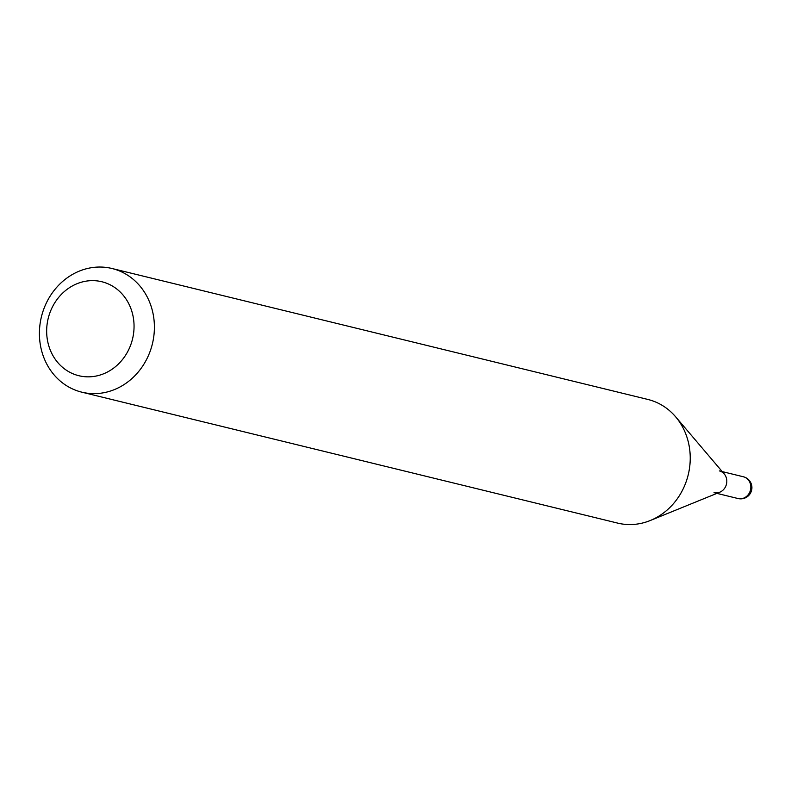 <?xml version="1.0" encoding="UTF-8"?>
<svg xmlns="http://www.w3.org/2000/svg" width="791" height="791" viewBox="0 0 791 791"><rect width="100%" height="100%" fill="white"/><g stroke="black" fill="none" stroke-linecap="round" stroke-linejoin="round"><path stroke-width="1.19" d="M714.036 492.664A11.203 10.056 -76.3 0 0 726.178 485.15A11.203 10.056 -76.3 0 0 719.355 470.902M75.096 374.598A48.37 43.406 -76.3 0 0 131.306 343.254A48.37 43.406 -76.3 0 0 105.608 282.871A48.37 43.406 -76.3 0 0 49.408 314.215A48.37 43.406 -76.3 0 0 75.096 374.598M76.836 390.685A63.646 57.11 -76.3 0 0 81.799 392.168A63.646 57.11 -76.3 0 0 151.645 346.676A63.646 57.11 -76.3 0 0 116.979 269.988A63.646 57.11 -76.3 0 0 112.015 268.505A63.646 57.11 -76.3 0 0 42.17 313.987A63.646 57.11 -76.3 0 0 76.836 390.685M81.799 392.168L617.633 523.098A63.646 57.11 -76.3 0 0 650.281 520.508A63.646 57.11 -76.3 0 0 675.623 416.798A63.646 57.11 -76.3 0 0 652.822 400.928A63.646 57.11 -76.3 0 0 647.849 399.445L112.015 268.505M650.281 520.508L719.78 492.21A11.203 10.056 -76.3 0 0 724.24 473.957L675.623 416.798M743.372 476.775A11.203 11.203 0 0 1 751.45 490.865A11.203 11.203 0 0 1 738.052 498.538A11.203 10.056 -76.3 0 0 750.194 491.013A11.203 10.056 -76.3 0 0 744.252 477.032A11.203 10.056 -76.3 0 0 743.372 476.775L722.242 471.604M738.052 498.538L716.923 493.376"/></g></svg>
